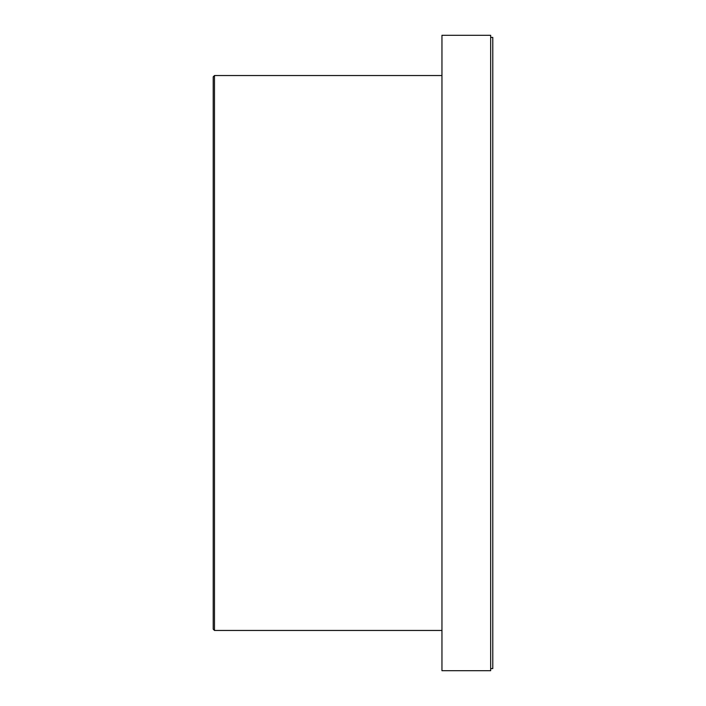 <?xml version="1.0" encoding="UTF-8"?>
<svg xmlns="http://www.w3.org/2000/svg" width="706" height="706" viewBox="0 0 706 706"><rect width="100%" height="100%" fill="white"/><g stroke="black" fill="none" stroke-linecap="round" stroke-linejoin="round"><path stroke-width="1.06" d="M213.212 76.813L213.212 629.187L214.483 630.458L214.483 75.542L213.212 76.813M441.956 630.458L214.483 630.458M441.956 670.7L441.956 35.3L490.67 35.3L490.67 670.7L441.956 670.7M490.67 668.582L492.788 668.582L492.788 37.418L490.67 37.418M441.956 75.542L214.483 75.542"/></g></svg>
